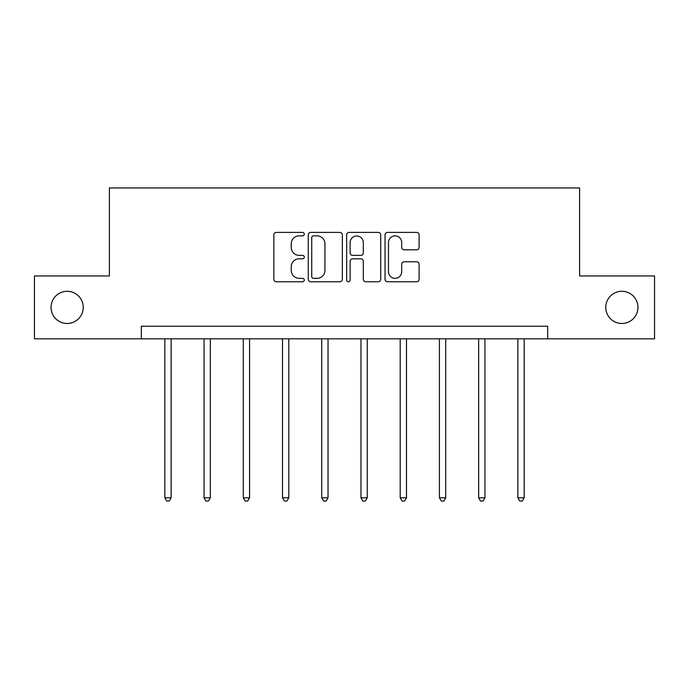 <?xml version="1.0" encoding="UTF-8"?>
<svg xmlns="http://www.w3.org/2000/svg" width="689" height="689" viewBox="0 0 689 689"><rect width="100%" height="100%" fill="white"/><g stroke="black" fill="none" stroke-linecap="round" stroke-linejoin="round"><path stroke-width="1.03" d="M304.271 234.139A1.731 1.731 0 0 0 302.54 232.408L276.315 232.408A2.472 2.472 0 0 0 273.843 234.88L273.843 279.303A2.472 2.472 0 0 0 276.315 281.775L302.54 281.775A1.731 1.731 0 0 0 304.271 280.044A1.731 1.731 0 0 0 302.54 278.322L299.147 278.322A7.898 7.898 0 0 1 291.249 270.424L291.249 266.721A7.898 7.898 0 0 1 299.147 258.823L302.54 258.823A1.731 1.731 0 0 0 304.271 257.092A1.731 1.731 0 0 0 302.54 255.361L299.147 255.361A7.898 7.898 0 0 1 291.249 247.463L291.249 243.768A7.898 7.898 0 0 1 299.147 235.862L302.54 235.862A1.731 1.731 0 0 0 304.271 234.139M605.769 307.389A16.097 16.097 0 0 0 621.857 323.477A16.097 16.097 0 0 0 637.954 307.389A16.097 16.097 0 0 0 621.857 291.292A16.097 16.097 0 0 0 605.769 307.389M51.046 307.389A16.097 16.097 0 0 0 67.143 323.477A16.097 16.097 0 0 0 83.231 307.389A16.097 16.097 0 0 0 67.143 291.292A16.097 16.097 0 0 0 51.046 307.389M416.638 249.814A2.472 2.472 0 0 0 419.101 247.342L419.101 234.88A2.472 2.472 0 0 0 416.638 232.408L387.511 232.408A2.472 2.472 0 0 0 385.039 234.88L385.039 279.303A2.472 2.472 0 0 0 387.511 281.775L416.638 281.775A2.472 2.472 0 0 0 419.101 279.303L419.101 264.249A2.472 2.472 0 0 0 416.638 261.786L404.167 261.786A2.472 2.472 0 0 0 401.704 264.249L401.704 271.716A6.606 6.606 0 0 1 395.098 278.322A6.606 6.606 0 0 1 388.493 271.716L388.493 242.468A6.606 6.606 0 0 1 395.098 235.862A6.606 6.606 0 0 1 401.704 242.468L401.704 247.342A2.472 2.472 0 0 0 404.167 249.814L416.638 249.814M141.323 338.816L34.45 338.816L34.45 275.953L109.387 275.953L109.387 187.942L579.613 187.942L579.613 275.953L654.55 275.953L654.55 338.816L547.677 338.816L547.677 326.241L141.323 326.241L141.323 338.816L547.677 338.816M342.338 234.88A2.472 2.472 0 0 0 339.875 232.408L310.748 232.408A2.472 2.472 0 0 0 308.276 234.88L308.276 279.303A2.472 2.472 0 0 0 310.748 281.775L339.875 281.775A2.472 2.472 0 0 0 342.338 279.303L342.338 234.88M349.125 232.408L378.252 232.408A2.472 2.472 0 0 1 380.724 234.88L380.724 279.303A2.472 2.472 0 0 1 378.252 281.775L365.79 281.775A2.472 2.472 0 0 1 363.318 279.303L363.318 261.286A2.472 2.472 0 0 0 360.855 258.823L352.587 258.823A2.472 2.472 0 0 0 350.115 261.286L350.115 280.044A1.731 1.731 0 0 1 348.384 281.775A1.731 1.731 0 0 1 346.662 280.044L346.662 234.88A2.472 2.472 0 0 1 349.125 232.408M313.461 235.862A1.731 1.731 0 0 0 311.738 237.593L311.738 276.59A1.731 1.731 0 0 0 313.461 278.322L317.043 278.322A7.898 7.898 0 0 0 324.941 270.424L324.941 243.768A7.898 7.898 0 0 0 317.043 235.862L313.461 235.862M363.318 242.588A6.606 6.606 0 0 0 356.721 235.991A6.606 6.606 0 0 0 350.115 242.588L350.115 252.897A2.472 2.472 0 0 0 352.587 255.361L360.855 255.361A2.472 2.472 0 0 0 363.318 252.897L363.318 242.588M164.835 338.816L164.835 497.794L171.122 497.794L171.122 338.816M171.122 497.794L169.236 501.058L166.721 501.058L164.835 497.794M204.056 338.816L204.056 497.794L210.343 497.794L210.343 338.816M210.343 497.794L208.457 501.058L205.942 501.058L204.056 497.794M243.286 338.816L243.286 497.794L249.573 497.794L249.573 338.816M249.573 497.794L247.687 501.058L245.172 501.058L243.286 497.794M282.516 338.816L282.516 497.794L288.803 497.794L288.803 338.816M288.803 497.794L286.917 501.058L284.402 501.058L282.516 497.794M321.746 338.816L321.746 497.794L328.033 497.794L328.033 338.816M328.033 497.794L326.147 501.058L323.632 501.058L321.746 497.794M360.967 338.816L360.967 497.794L367.254 497.794L367.254 338.816M367.254 497.794L365.368 501.058L362.853 501.058L360.967 497.794M400.197 338.816L400.197 497.794L406.484 497.794L406.484 338.816M406.484 497.794L404.598 501.058L402.083 501.058L400.197 497.794M439.427 338.816L439.427 497.794L445.714 497.794L445.714 338.816M445.714 497.794L443.828 501.058L441.313 501.058L439.427 497.794M478.657 338.816L478.657 497.794L484.944 497.794L484.944 338.816M484.944 497.794L483.058 501.058L480.543 501.058L478.657 497.794M517.878 338.816L517.878 497.794L524.165 497.794L524.165 338.816M524.165 497.794L522.279 501.058L519.764 501.058L517.878 497.794"/></g></svg>
